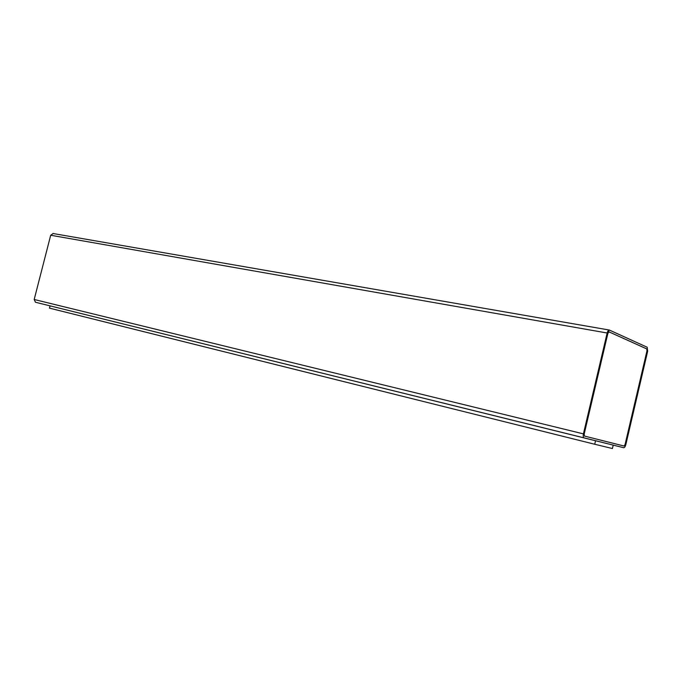 <?xml version="1.0" encoding="UTF-8"?>
<svg xmlns="http://www.w3.org/2000/svg" width="682" height="682" viewBox="0 0 682 682"><rect width="100%" height="100%" fill="white"/><g stroke="black" fill="none" stroke-linecap="round" stroke-linejoin="round"><path stroke-width="1.02" d="M623.715 447.716L35.498 302.262L613.22 445.107L612.419 448.534L613.22 445.107L595.548 440.717L594.713 444.255L612.419 448.534L594.713 444.255L595.548 440.717L35.498 302.262L584.082 437.878C583.221 437.409 582.999 436.079 583.417 433.88L607.159 333.004L609.299 330.028L647.201 347.257L647.678 351.162L625.812 444.69C625.258 446.684 624.559 447.69 623.715 447.716L613.22 445.116L623.715 447.716C624.559 447.69 625.258 446.684 625.812 444.69L647.678 351.162L647.201 347.257L609.461 330.079C608.532 329.909 607.764 330.889 607.159 333.004L50.698 235.239L607.159 333.004L583.417 433.88L34.185 299.492L583.417 433.88C582.999 436.088 583.221 437.418 584.082 437.878L623.715 447.716M53.153 233.534L50.698 235.239L34.185 299.492L35.498 302.262L34.185 299.492L50.698 235.239L53.153 233.534M646.817 348.928L646.971 350.863L646.817 348.928L608.949 331.853L607.892 333.336L584.176 434.076L584.508 436.071L624.107 446.037L625.155 444.519L647.048 350.88L625.155 444.519L624.039 446.019L625.079 444.502L646.971 350.863L646.732 348.911L647.048 350.88L625.155 444.519L624.107 446.037L584.508 436.071L584.176 434.076L607.892 333.336L609.035 331.87L646.817 348.928M608.915 331.836L646.732 348.911L608.915 331.836M49.471 308.136L50.05 305.868L49.471 308.136L594.713 444.255L49.471 308.136M609.29 330.028L52.949 233.491M584.082 437.878L35.498 302.262"/></g></svg>
